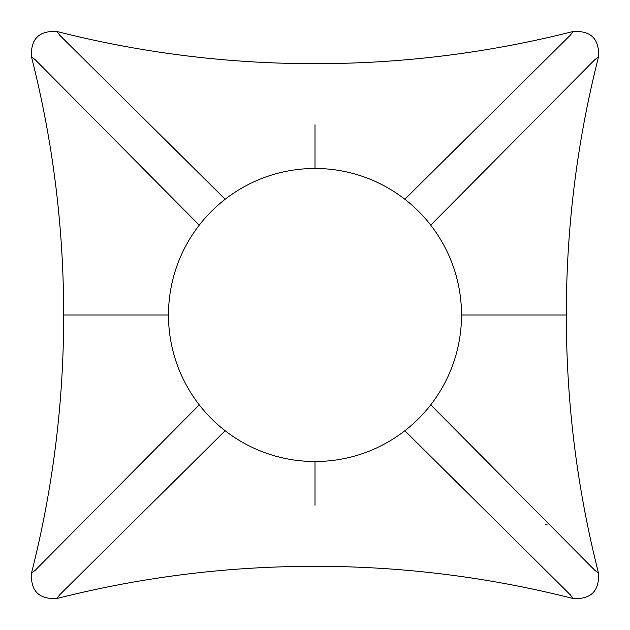 <?xml version="1.0" encoding="UTF-8"?>
<svg xmlns="http://www.w3.org/2000/svg" width="630" height="630" viewBox="0 0 630 630"><rect width="100%" height="100%" fill="white"/><g stroke="black" fill="none" stroke-linecap="round" stroke-linejoin="round"><path stroke-width="0.94" d="M315.094 566.331C402.428 566.299 488.408 577.025 573.048 598.5L570.323 594.83L404.854 430.739M315 505.26L315 461.522A146.522 146.522 0 0 0 461.522 315A146.522 146.522 0 0 0 315 168.478A146.522 146.522 0 0 0 168.478 315A146.522 146.522 0 0 0 315 461.522M461.522 315L566.331 315M430.739 404.854L594.83 570.323L598.5 573.056C577.025 488.415 566.299 402.436 566.331 315.102M199.261 404.854L35.17 570.323L31.5 573.056C30.516 591.003 38.997 599.484 56.944 598.5L59.677 594.83L225.146 430.739M168.478 315L63.669 315M430.739 225.146L594.83 59.677L598.5 56.944C599.484 38.997 591.003 30.516 573.056 31.5L570.323 35.17L404.854 199.261M315 124.74L315 168.478M314.905 63.669C227.572 63.701 141.593 52.975 56.952 31.5L59.677 35.17L225.146 199.261M199.261 225.146L35.17 59.677L31.5 56.944C52.975 141.585 63.701 227.564 63.669 314.898M547.068 524.317L545.249 524.317M573.056 598.5C591.003 599.484 599.484 591.003 598.5 573.056M56.944 598.5L56.944 598.5C141.593 577.025 227.572 566.299 314.905 566.331M31.5 573.056C52.975 488.415 63.701 402.436 63.669 315.102M573.056 31.5L573.056 31.5C488.408 52.975 402.428 63.701 315.094 63.669M598.5 56.944C577.025 141.585 566.299 227.564 566.331 314.898M56.944 31.5C38.997 30.516 30.516 38.997 31.5 56.944"/></g></svg>
